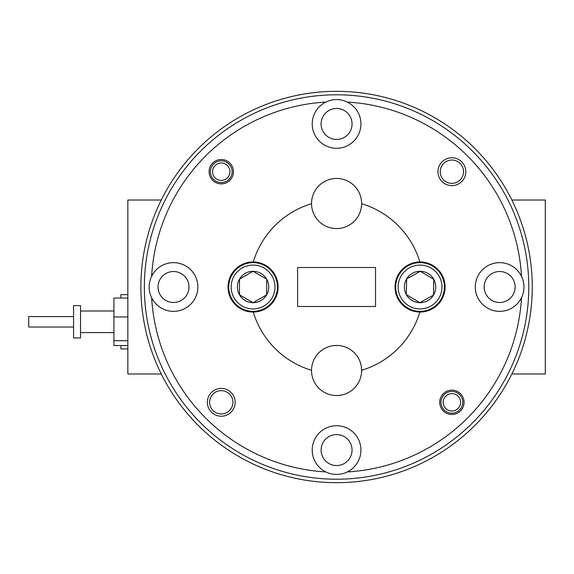 <?xml version="1.0" encoding="UTF-8"?>
<svg xmlns="http://www.w3.org/2000/svg" width="574" height="574" viewBox="0 0 574 574"><rect width="100%" height="100%" fill="white"/><g stroke="black" fill="none" stroke-linecap="round" stroke-linejoin="round"><path stroke-width="0.86" d="M443.838 405.617A8.696 8.696 0 0 0 455.189 410.353A8.696 8.696 0 0 0 459.925 399.002A8.696 8.696 0 0 0 448.574 394.266A8.696 8.696 0 0 0 443.838 405.617M461.934 398.169A10.87 10.87 0 0 1 456.014 412.362A10.87 10.87 0 0 1 441.822 406.442A10.87 10.87 0 0 1 447.742 392.25A10.87 10.87 0 0 1 461.934 398.169M213.492 175.594A8.696 8.696 0 0 0 225.166 179.468A8.696 8.696 0 0 0 229.04 167.795A8.696 8.696 0 0 0 217.367 163.92A8.696 8.696 0 0 0 213.492 175.594M230.985 166.819A10.87 10.87 0 0 1 226.142 181.413A10.87 10.87 0 0 1 211.548 176.57A10.87 10.87 0 0 1 216.391 161.976A10.87 10.87 0 0 1 230.985 166.819M73.58 327.008L28.7 327.008L28.7 316.568L73.58 316.568M120.884 298.035L120.884 294.656L127.844 294.656M80.532 318.678L80.532 305.612L73.58 305.612L73.58 337.964L80.532 337.964L80.532 318.678M277.436 287A24.352 24.352 0 0 1 253.084 311.352A24.352 24.352 0 0 1 228.732 287A24.352 24.352 0 0 1 253.084 262.648A24.352 24.352 0 0 1 277.436 287M231.164 287A21.92 21.92 0 0 0 253.084 308.92A21.92 21.92 0 0 0 274.996 287A21.92 21.92 0 0 0 253.084 265.08A21.92 21.92 0 0 0 231.164 287M266.673 279.717L266.673 279.158L253.084 271.308L239.494 279.158A15.692 15.692 0 0 0 239.494 294.842L253.084 302.692L266.673 294.842L266.673 294.283M253.572 302.412L266.673 294.842A15.692 15.692 0 0 0 253.084 271.308A15.692 15.692 0 0 0 239.494 279.158L239.494 294.842A15.692 15.692 0 0 0 266.673 294.842L266.673 279.158L253.084 271.308L239.494 279.158L239.494 294.842M361.62 203.512A25.048 25.048 0 0 0 336.572 178.464A25.048 25.048 0 0 0 311.524 203.713A25.048 25.048 0 0 0 336.572 228.56A25.048 25.048 0 0 0 361.62 203.512M419.859 261.952A25.048 25.048 0 0 0 395.02 287A25.048 25.048 0 0 0 419.859 312.048A25.048 25.048 0 0 0 445.108 287A25.048 25.048 0 0 0 419.859 261.952A86.968 86.968 0 0 0 361.62 203.713M311.524 370.287A25.048 25.048 0 0 0 336.572 395.536A25.048 25.048 0 0 0 361.62 370.287A25.048 25.048 0 0 0 336.572 345.44A25.048 25.048 0 0 0 311.524 370.287A86.968 86.968 0 0 1 253.285 312.048A25.048 25.048 0 0 0 278.132 287A25.048 25.048 0 0 0 253.285 261.952A25.048 25.048 0 0 0 228.036 287A25.048 25.048 0 0 0 253.285 312.048M151.636 297.712A24.352 24.352 0 0 0 197.858 287A24.352 24.352 0 0 0 151.636 276.288A24.352 24.352 0 0 0 151.636 297.712A185.244 185.244 0 0 0 325.86 471.936A24.352 24.352 0 0 0 360.924 450.066A24.352 24.352 0 0 0 336.572 425.714A24.352 24.352 0 0 0 325.86 471.936A24.352 24.352 0 0 0 347.292 471.936A185.244 185.244 0 0 0 521.508 297.712A24.352 24.352 0 0 0 494.142 263.279A24.352 24.352 0 0 0 494.142 310.721A24.352 24.352 0 0 0 521.508 297.712M325.86 102.064A24.352 24.352 0 0 0 336.572 148.286A24.352 24.352 0 0 0 347.292 102.064A24.352 24.352 0 0 0 325.86 102.064A185.244 185.244 0 0 0 151.636 276.288M465.794 171.691A13.912 13.912 0 0 0 451.881 157.778A13.912 13.912 0 0 0 437.962 171.691A13.912 13.912 0 0 0 451.881 185.61A13.912 13.912 0 0 0 465.794 171.691M463.534 171.691A11.652 11.652 0 0 0 451.881 160.038A11.652 11.652 0 0 0 440.222 171.691A11.652 11.652 0 0 0 451.881 183.35A11.652 11.652 0 0 0 463.534 171.691M235.182 402.309A13.912 13.912 0 0 0 221.263 388.39A13.912 13.912 0 0 0 207.35 402.309A13.912 13.912 0 0 0 221.263 416.222A13.912 13.912 0 0 0 235.182 402.309M232.922 402.309A11.652 11.652 0 0 0 221.263 390.65A11.652 11.652 0 0 0 209.61 402.309A11.652 11.652 0 0 0 221.263 413.962A11.652 11.652 0 0 0 232.922 402.309M233.439 171.691A12.176 12.176 0 0 0 221.263 159.515A12.176 12.176 0 0 0 209.094 171.691A12.176 12.176 0 0 0 221.263 183.867A12.176 12.176 0 0 0 233.439 171.691M464.057 402.309A12.176 12.176 0 0 0 451.881 390.133A12.176 12.176 0 0 0 439.706 402.309A12.176 12.176 0 0 0 451.881 414.485A12.176 12.176 0 0 0 464.057 402.309M484.162 287A15.484 15.484 0 0 1 499.638 271.516A15.484 15.484 0 0 1 515.122 287A15.484 15.484 0 0 1 499.638 302.484A15.484 15.484 0 0 1 484.162 287M321.096 450.066A15.484 15.484 0 0 1 336.572 434.59A15.484 15.484 0 0 1 352.056 450.066A15.484 15.484 0 0 1 336.572 465.55A15.484 15.484 0 0 1 321.096 450.066M321.096 123.934A15.484 15.484 0 0 1 336.572 108.45A15.484 15.484 0 0 1 352.056 123.934A15.484 15.484 0 0 1 336.572 139.41A15.484 15.484 0 0 1 321.096 123.934M158.022 287A15.484 15.484 0 0 1 173.506 271.516A15.484 15.484 0 0 1 188.982 287A15.484 15.484 0 0 1 173.506 302.484A15.484 15.484 0 0 1 158.022 287M532.256 287A195.684 195.684 0 0 1 336.572 482.684A195.684 195.684 0 0 1 140.888 287A195.684 195.684 0 0 1 336.572 91.316A195.684 195.684 0 0 1 532.256 287M144.368 287A192.204 192.204 0 0 0 336.572 479.204A192.204 192.204 0 0 0 528.776 287A192.204 192.204 0 0 0 336.572 94.796A192.204 192.204 0 0 0 144.368 287M398.148 286.584A21.92 21.92 0 0 0 419.651 308.912A21.92 21.92 0 0 0 441.973 287.416A21.92 21.92 0 0 0 420.477 265.088A21.92 21.92 0 0 0 398.148 286.584M444.412 287.459A24.352 24.352 0 0 1 419.601 311.345A24.352 24.352 0 0 1 395.716 286.541A24.352 24.352 0 0 1 420.527 262.655A24.352 24.352 0 0 1 444.412 287.459M404.376 286.706A15.692 15.692 0 0 0 433.499 295.101A15.692 15.692 0 0 0 420.362 271.308A15.692 15.692 0 0 0 404.376 286.706M406.478 286.742L406.327 294.584L419.766 302.692L433.499 295.101L433.801 279.416L420.362 271.308L406.629 278.899L406.478 286.742M433.786 279.976L433.801 279.416L420.362 271.308L406.629 278.899L406.327 294.584L419.766 302.692M420.261 302.419L433.499 295.101L433.514 294.534M521.508 276.288A185.244 185.244 0 0 0 347.292 102.064M297.612 306.48L375.532 306.48L375.532 267.52L297.612 267.52L297.612 306.48M361.62 370.287A86.968 86.968 0 0 0 419.859 312.048M311.524 203.713A86.968 86.968 0 0 0 253.285 261.952M239.982 295.129L253.084 302.692M127.844 298.035L113.932 298.035L113.932 316.956L127.844 316.956M127.844 340.705L113.932 340.705L113.932 316.956M127.844 345.541L113.932 345.541L113.932 340.705M127.844 348.92L120.884 348.92L120.884 345.541M511.865 373.968L545.3 373.968L545.3 200.032L511.865 200.032M161.28 200.032L127.844 200.032L127.844 373.968L161.28 373.968M113.932 311L80.532 311M113.932 332.576L80.532 332.576"/></g></svg>
